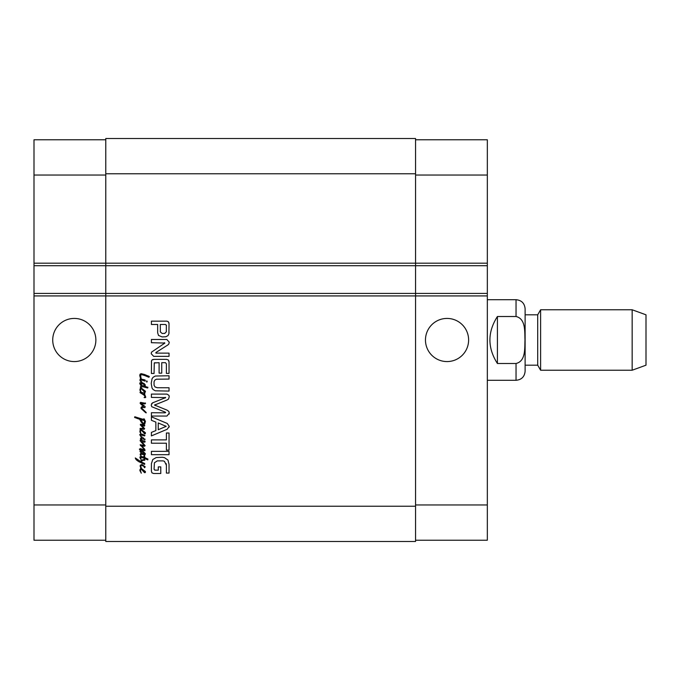 <?xml version="1.0" encoding="UTF-8"?>
<svg xmlns="http://www.w3.org/2000/svg" width="680" height="680" viewBox="0 0 680 680"><rect width="100%" height="100%" fill="white"/><g stroke="black" fill="none" stroke-linecap="round" stroke-linejoin="round"><path stroke-width="1.02" d="M142.97 383.885L140.394 383.316L142.307 385.696L143.939 385.934L144.644 385.075L142.766 383.75M140.794 383.256L140.309 383.579M143.335 385.841L144.305 385.416M142.307 385.696L143.03 385.815M143.174 386.826L141.117 386.826L141.397 388.152L140.751 388.28L140.411 386.826L141.381 385.857L140.309 384.872L139.825 382.899L141.559 382.551L144.262 383.664L145.393 385.092L144.585 386.096L147.925 387.506L147.645 388.017L143.148 386.809M141.117 386.826L141.397 388.152L140.658 388.152M147.747 387.166L147.645 388.017M145.393 385.092L144.585 386.096M143.412 383.137L144.262 383.664M139.749 383.52L140.734 382.415M140.352 387.251L140.411 386.826M142.086 389.122L141.185 388.815L142.086 389.122L141.185 388.815L142.052 389.053L141.397 388.152L145.393 391.178L145.35 392.173L144.543 392.326L141.763 388.56M144.627 391.578L143.012 389.81L144.441 391M142.383 389.988L142.052 389.053M145.393 391.178L145.35 392.173L144.543 392.326M145.044 395.309L145.613 397.562L144.203 397.664L145.231 397.077L144.219 395.267L140.012 392.564L140.207 391.944L141.279 392.844L141.168 392.258L144.781 393.269L144.806 394.255L143.778 393.958L145.248 395.59M140.429 392.972L140.207 391.944L141.057 392.692M143.573 394.519L141.831 393.388M145.231 397.077L144.942 396.312M144.177 397.383L144.823 397.264M145.715 396.856L145.613 397.562L144.203 397.664M144.781 393.269L144.806 394.255L144.016 394.034M141.397 392.827L139.868 390.031L140.556 388.356L141.185 388.815L140.394 390.065L141.168 392.258M140.029 388.96L140.556 388.356M140.751 388.28L140.794 388.96M144.101 410.414L146.191 412.513L145.571 412.59L141.057 408.501L141.839 406.691L143.54 406.325L140.173 403.444L140.556 402.399L145.554 403.282L144.882 403.954L141.1 403.308L145.146 406.606L144.925 407.635L142.469 407.397L141.584 408.059L144.101 410.414M145.146 406.606L144.925 407.635L143.54 407.311M141.78 403.308L141.1 403.308L142.367 404.558M142.647 403.469L142.222 403.41M145.367 402.985L144.882 403.954L142.69 403.469M140.173 402.866L140.556 402.399M142.469 405.442L141.177 404.558M141.057 408.501L141.134 407.311L142.69 406.47M146.191 412.896L145.571 412.59M144.432 471.801L142.953 469.94L144.441 471.35M139.969 469.523L141.482 468.537L145.393 471.529L145.35 472.523L144.543 472.677L141.279 469.149L140.394 470.415L141.279 473.204L139.868 470.381L140.556 468.707L141.482 468.537L140.632 468.019L140.309 465.239L141.865 464.457L145.231 466.854L144.483 467.679L143.675 466.148L141.261 465.298L140.718 466.148L141.44 468.401M139.987 470.925L139.868 470.381M140.454 470.5L140.632 471.385M142.383 470.339L141.924 469.37L140.794 469.31M145.393 471.529L145.35 472.523L144.543 472.677M141.261 465.298L140.718 466.148M144.661 467.721L144.101 466.531L142.086 465.298M140.131 466.25L140.309 465.239M141.397 468.503L140.632 468.019M143.735 428.468L140.429 425.102L140.369 424.363L141.075 424.175L144.781 425.289L144.423 426.13L141.559 425.263L144.644 428.672L144.083 429.335L141.279 428.817L140.029 429.275L140.131 428.409L143.692 428.493L143.454 428.085M144.644 428.672L143.378 429.233M141.559 425.263L142.001 425.671M144.781 425.289L144.423 426.13M140.429 425.102L140.369 424.363M140.258 429.114L140.131 428.409M142.324 428.978L141.279 428.817M139.816 434.962L140.837 434.01L142.962 434.375M143.276 438.048L144.968 439.594L141.363 438.523L141.924 440.377L141.363 440.419L140.394 438.642L141.44 437.656L139.749 434.554M141.559 442.476L140.148 440.742L140.233 440.138L141.363 440.419L140.632 439.535M141.78 438.464L141.041 438.744L141.924 440.377M145.069 439.127L144.687 439.654L143.174 438.931M141.763 434.112L144.925 435.379L144.585 435.923L140.429 434.834L141.075 436.331L143.726 438.269M141.1 434.732L140.429 434.834M144.925 435.379L144.237 435.761M139.978 432.055L140.029 430.466L141.397 429.658L145.393 432.684L145.35 433.678L144.543 433.832L141.924 430.525L140.794 430.466L140.394 431.57L141.057 434.188M140.309 441.039L140.233 440.138L144.984 441.125L145.069 441.966L144.279 442.212L141.661 441.507L145.146 445.714L144.339 446.301L141.363 445.596L142.783 447.049M141.363 440.419L141.805 440.623M142.69 445.179L144.16 445.298L141.363 442.263M140.156 448.681L144.423 449.812L140.191 444.712L143.582 445.375M140.59 445.68L140.191 444.712M144.423 449.812L143.675 448.877M142.494 446.811L144.806 449.344L144.984 450.695L139.825 449.786L139.383 449.14L140.939 448.698M139.885 449.506L139.383 449.14M144.806 449.344L144.984 450.695M143.854 446.258L143.131 446.114M145.146 445.714L144.339 446.301M144.016 441.303L144.984 441.125L145.069 441.966L144.279 442.212M144.432 432.956L142.953 431.086L144.441 432.505M142.953 431.086L143.76 432.319M140.454 431.655L140.632 432.539M142.383 431.494L141.924 430.525L140.794 430.466M145.393 432.684L145.35 433.678L144.543 433.832M140.029 430.466L140.556 429.862M140.837 434.01L139.868 431.536M141.057 456.339L144.339 457.342L143.794 456.135L144.321 455.566L145.103 457.742L147.908 459.06L147.764 459.858L145.171 458.711L144.492 459.425L144.781 460.343M145.206 458.771L144.492 459.425L144.441 458.354L140.718 457.173L141.117 459.723L139.91 457.546L140.191 456.696L141.295 456.314M147.908 459.06L147.764 459.858M143.794 456.135L144.321 455.566L145.103 457.742M141.075 457.104L140.556 457.581L140.879 458.787M135.745 459.119L135.294 457.946L140.233 461.295L142.808 459.68L144.492 459.425L144.441 458.354M140.233 461.295L140.718 460.946M144.492 459.425L144.475 460.131L142.588 460.53L140.956 461.813L144.661 463.471L144.585 464.397L138.576 461.55L136.323 459.858L135.294 457.946M144.661 463.471L144.746 464.177M145.069 375.683L142.409 374.799L140.471 374.918L141.261 379.1L140.718 379.091L139.766 375.624L140.012 374.272L141.117 373.651L144.661 374.536L149.337 376.567L148.911 377.273L144.806 375.581M146.719 376.405L145.996 375.964M148.13 375.921L149.337 376.567L148.911 377.273M140.148 377.034L140.012 374.272M139.944 380.171L140.513 378.403M141.057 379.975L140.573 380.332L142.129 382.432L140.275 381.08L139.91 379.933L140.394 379.125M141.006 379.874L140.718 379.091L141.006 379.874L140.471 380.094L141.678 381.964M144.305 379.712L145.367 380.256L145.103 381.14L141.125 379.865L141.261 379.1L144.492 379.797M145.367 380.256L144.925 381.055M146.838 380.842L147.22 381.811L146.481 381.871L146.838 380.842L147.22 381.811L146.676 382.007M140.811 454.452L140.998 455.549L140.454 455.345L140.394 453.772L141.321 453.475L139.91 451.137L140.896 450.594L142.647 450.874L145.367 453.679L144.339 454.342L143.573 453.415L144.806 453.934L144.381 453.313L140.939 451.197L140.411 451.562L141.261 452.752L144.984 455.022L141.661 454.223L140.632 454.606L140.998 455.549L140.454 455.345M144.746 454.58L144.644 455.209M140.939 451.197L140.411 451.562M144.585 453.858L144.381 453.313M145.367 454.002L144.925 454.461L143.794 453.9L143.573 453.415L144.483 453.84M140.148 454.623L141.057 453.254M140.352 418.48L143.54 419.5L143.378 420.368L140.718 419.543L142.995 423.215L143.999 423.462M142.672 420.147L142.026 419.866M143.072 419.22L143.378 420.368M140.394 420.427L140.089 419.441L134.589 417.452L134.793 416.763L142.511 419.161M134.589 417.452L134.793 416.763L137.972 417.809M137.589 418.6L137.088 418.412M143.76 423.555L144.661 421.498L143.25 419.024L144.203 418.88L145.393 421.32L144.823 423.895L143.675 424.499L141.236 422.127L139.663 419.245M143.675 424.499L142.672 423.878M145.393 421.32L145.375 421.855M144.661 421.498L143.25 419.024M154.054 469.234L154.776 470.144L158.287 470.169L158.287 466.888L160.778 466.888L160.778 473.492L153.671 473.492L151.938 472.838L151.41 471.113L151.41 463.615L152.796 459.51L156.196 457.555L162.341 457.266L164.509 457.648L167.96 460.062L169.04 464.329L169.04 473.085L166.396 473.085L166.396 465.248L164.483 461.354L163.089 460.87L157.301 460.87L154.436 462.765L154.054 469.234L155.014 470.169M166.396 450.109L166.396 443.215L151.41 443.215L151.41 439.892L166.396 439.892L166.396 433.015L169.04 433.015L169.04 450.109L166.396 450.109M165.13 412.828L165.665 412.522L165.087 412.089L151.768 406.725L151.215 405.067L152.516 402.875L165.665 397.613L151.41 397.409L151.41 394.085L166.931 394.085L168.929 395.318L169.244 396.652L168.564 399.067L166.974 400.027L154.555 405.067L166.974 410.1L168.861 411.459L169.244 413.194L166.931 416.05L151.41 416.05L151.41 412.717L165.13 412.828L165.461 412.275M162.129 336.923L158.517 335.435L157.658 332.75L157.658 324.479L151.41 324.479L151.41 321.164L166.906 321.164L168.351 321.767L169.04 323.756L168.912 333.829L167.986 335.639L165.784 336.778L162.129 336.923M159.094 362.686L154.275 362.95L154.054 373.499L151.41 373.499L151.478 360.952L151.963 360.017L154.029 359.372L166.523 359.372L168.351 359.975L169.04 362.091L169.04 373.405L166.396 373.405L166.396 363.868L165.487 362.686L161.738 362.686L161.738 373.142L159.094 373.142L159.094 362.686M155.898 352.529L155.924 353.132L169.04 353.132L169.04 356.354L153.697 356.354L151.215 353.736L151.478 352.197L164.866 343.06L151.41 342.703L151.41 339.481L166.838 339.481L169.244 342.176L168.835 343.986L167.85 344.973L155.898 352.529L155.924 353.132M151.41 416.815L167.246 423.453L169.244 426.351L167.246 429.241L151.41 435.897L151.41 432.395L155.864 430.584L155.864 422.101L151.41 420.3L151.41 416.815M169.04 451.358L169.04 454.673L151.41 454.673L151.41 451.358L169.04 451.358M156.502 379.202L154.989 379.942L154.054 381.65L154.054 385.186L154.989 386.92L157.327 387.727L169.04 387.753L169.04 391.076L155.304 390.804L153.094 389.538L152.04 388.076L151.215 383.409L152.04 378.786L153.094 377.298L155.304 376.031L169.04 375.76L169.04 379.083L156.502 379.202M105.774 139.774L34 139.774L34 293.411L415.556 293.411L415.556 138.516L105.774 138.516L105.774 541.484L415.556 541.484L415.556 293.411L487.331 293.411L487.331 540.226L415.556 540.226M166.396 465.248L166.218 463.649M169.244 413.194L169.15 414.094M155.21 404.591L154.555 405.067L155.21 405.543M165.087 398.029L165.665 397.613L165.257 397.332M151.623 403.631L153.323 402.543M164.654 333.447L166.311 331.882L166.37 325.108L165.342 324.479L160.302 324.479L160.369 331.933L162.129 333.447L164.9 333.387M166.396 325.32L165.342 324.479M166.311 331.882L166.396 331.083M160.302 331.355L160.369 331.933M168.912 333.829L169.04 332.146M168.912 322.745L169.04 323.756M166.396 363.868L165.487 362.686M168.929 361.003L169.04 362.091M151.963 360.017L152.975 359.465M151.41 361.488L151.478 360.952M154.964 362.686L154.275 362.95M164.432 343.459L164.866 343.06L164.356 342.703M158.236 429.726L166.141 426.351L158.236 422.951L158.236 429.726M165.869 426.649L165.869 426.046M169.244 426.351L169.116 427.116M497.412 316.506L516.043 316.506C525.971 318.852 524.594 331.976 524.986 340C524.594 348.024 525.971 361.148 516.043 363.494L497.412 363.494L497.412 316.506C487.424 332.171 487.424 347.828 497.412 363.494M487.331 299.701L516.043 299.701C521.552 300.237 524.577 303.263 525.113 308.771L525.113 371.229L525.113 365.185L537.702 365.185L540.608 370.226L632.162 370.226L632.162 309.774L540.608 309.774L540.608 370.226M525.113 314.815L537.702 314.815L537.702 365.185M537.702 314.815L540.608 309.774M632.162 309.774L646 314.815L646 365.185L632.162 370.226M74.298 361.573A21.573 21.573 0 0 1 55.616 329.214A21.573 21.573 0 0 1 92.981 329.214A21.573 21.573 0 0 1 74.298 361.573M447.04 361.573A21.573 21.573 0 0 1 428.357 329.214A21.573 21.573 0 0 1 465.723 329.214A21.573 21.573 0 0 1 447.04 361.573M34 293.411L34 540.226L105.774 540.226M415.556 139.774L487.331 139.774L487.331 293.411M34 265.701L487.331 265.701M105.774 138.516L415.556 138.516M105.774 293.411L415.556 293.411L105.774 293.411M34 295.927L487.331 295.927M105.774 506.226L415.556 506.226M516.043 299.701L516.043 316.506M516.043 363.494L516.043 380.298C521.552 379.763 524.577 376.737 525.113 371.229M34 263.185L487.331 263.185M415.556 504.96L487.331 504.96M415.556 175.041L487.331 175.041M105.774 504.96L34 504.96M105.774 175.041L34 175.041M105.774 173.774L415.556 173.774M105.774 265.701L415.556 265.701M487.331 380.298L516.043 380.298"/></g></svg>
